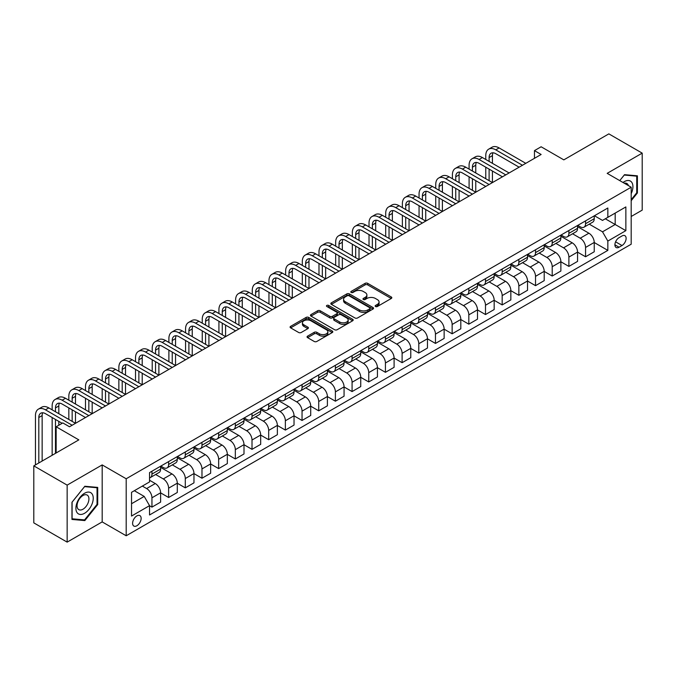 <?xml version="1.0" encoding="UTF-8"?>
<svg xmlns="http://www.w3.org/2000/svg" width="676" height="676" viewBox="0 0 676 676"><rect width="100%" height="100%" fill="white"/><g stroke="black" fill="none" stroke-linecap="round" stroke-linejoin="round"><path stroke-width="1.01" d="M375.526 306.515A1.293 0.752 0 0 0 377.36 306.515L391.277 298.479A1.851 1.073 0 0 0 391.818 297.727A1.851 1.073 0 0 0 391.277 296.967L367.702 283.362A1.851 1.073 0 0 0 365.082 283.362L351.174 291.398A1.293 0.752 0 0 0 350.793 291.922A1.293 0.752 0 0 0 351.174 292.454A1.293 0.752 0 0 0 353.007 292.454L354.807 291.415A5.923 3.422 0 0 1 363.189 291.415L365.15 292.547A5.923 3.422 0 0 1 366.882 294.964A5.923 3.422 0 0 1 365.15 297.389L363.35 298.429A1.293 0.752 0 0 0 362.97 298.953A1.293 0.752 0 0 0 363.35 299.485A1.293 0.752 0 0 0 365.184 299.485L366.983 298.446A5.923 3.422 0 0 1 375.366 298.446L377.326 299.578A5.923 3.422 0 0 1 379.067 302.003A5.923 3.422 0 0 1 377.326 304.42L375.526 305.459A1.293 0.752 0 0 0 375.146 305.991A1.293 0.752 0 0 0 375.526 306.515L375.526 305.459M136.865 525.759A6.042 3.49 120 0 0 140.811 520.444A6.042 3.49 120 0 0 139.89 515.602A6.042 3.49 120 0 0 136.865 515.898A6.042 3.49 120 0 0 132.927 521.221A6.042 3.49 120 0 0 133.848 526.063A6.042 3.49 120 0 0 136.865 525.759M307.588 336.141A1.851 1.073 0 0 0 307.048 336.893A1.851 1.073 0 0 0 307.588 337.645L314.205 341.464A1.851 1.073 0 0 0 316.824 341.464L332.279 332.541A1.851 1.073 0 0 0 332.82 331.789A1.851 1.073 0 0 0 332.279 331.037L308.704 317.424A1.851 1.073 0 0 0 306.084 317.424L290.629 326.347A1.851 1.073 0 0 0 290.089 327.1A1.851 1.073 0 0 0 290.629 327.86L298.623 332.474A1.851 1.073 0 0 0 301.243 332.474L307.85 328.654A1.851 1.073 0 0 0 308.4 327.894A1.851 1.073 0 0 0 307.85 327.142L303.896 324.852A4.952 2.865 0 0 1 302.442 322.832A4.952 2.865 0 0 1 305.501 320.187A4.952 2.865 0 0 1 310.901 320.804L326.415 329.77A4.952 2.865 0 0 1 327.868 331.789A4.952 2.865 0 0 1 324.81 334.434A4.952 2.865 0 0 1 319.41 333.809L316.824 332.322A1.851 1.073 0 0 0 314.205 332.322L307.588 336.141L307.588 337.645M631.19 216.489L642.2 210.135L642.2 153.131L608.848 133.873L563.818 159.866L541.13 146.776L534.462 150.621L541.13 154.474L69.493 426.776L62.817 422.923L56.15 426.776L56.15 452.971M67.152 485.123L67.152 542.127L102.177 521.906L102.177 464.911L67.152 485.123L33.8 465.865L78.83 439.873L56.15 426.776M102.177 464.911L126.192 478.769L631.19 187.21L631.19 244.213L126.192 535.772L126.192 478.769M642.2 153.131L607.175 173.352L631.19 187.21M354.934 317.957A1.851 1.073 0 0 0 357.553 317.957L373.008 309.033A1.851 1.073 0 0 0 373.549 308.273A1.851 1.073 0 0 0 373.008 307.521L349.433 293.908A1.851 1.073 0 0 0 346.813 293.908L331.358 302.831A1.851 1.073 0 0 0 330.817 303.583A1.851 1.073 0 0 0 331.358 304.344L354.934 317.957M327.361 306.794A1.293 0.752 0 0 1 328.68 306.98L328.68 305.442L352.644 319.275A1.851 1.073 0 0 1 353.185 320.035A1.851 1.073 0 0 1 352.644 320.787L337.189 329.711A1.851 1.073 0 0 1 334.569 329.711L310.994 316.098L317.61 312.312L317.61 310.766L310.994 314.585A1.851 1.073 0 0 0 310.453 315.346A1.851 1.073 0 0 0 310.994 316.098L310.994 314.585M317.61 312.312A1.851 1.073 0 0 1 320.23 312.312L320.23 310.766A1.851 1.073 0 0 0 317.61 310.766M320.23 310.766L329.787 316.292A1.851 1.073 0 0 0 332.406 316.292L336.8 313.757A1.851 1.073 0 0 0 337.341 312.996A1.851 1.073 0 0 0 336.8 312.244L326.846 306.498A1.293 0.752 0 0 1 326.466 305.966A1.293 0.752 0 0 1 327.269 305.273A1.293 0.752 0 0 1 328.68 305.442M67.152 542.127L33.8 522.869L33.8 465.865M621.988 235.975L619.055 237.665A5.847 3.38 120 0 0 615.228 242.819A5.847 3.38 120 0 0 616.123 247.509A5.847 3.38 120 0 0 619.055 247.222L621.988 245.523A5.847 3.38 120 0 0 625.807 240.369A5.847 3.38 120 0 0 624.911 235.687A5.847 3.38 120 0 0 621.988 235.975M594.432 215.754L602.51 220.41L607.842 217.334L607.842 208.014L149.54 472.608L149.54 481.929L131.533 492.331L131.533 516.058L149.54 505.656L149.54 514.977L607.842 250.382L607.842 241.062L602.51 231.817L589.244 224.153M607.842 217.334L625.858 206.932L625.858 230.66L607.842 241.062M102.177 521.906L126.192 535.772M534.462 150.621L534.462 158.328M605.307 218.796L615.185 224.5L615.185 213.092L625.858 206.932M602.51 231.817L615.185 224.5L625.858 230.66M131.533 503.73L144.208 496.412L134.33 490.708M149.54 505.732L151.948 507.118L151.948 497.798A7.546 4.36 -120 0 0 146.607 488.554L142.34 486.086M151.948 507.118L160.618 502.116L160.618 492.796A7.546 4.36 -120 0 0 155.277 483.551L149.54 480.239M160.618 492.872L168.62 497.494L168.62 488.173A7.546 4.36 -120 0 0 163.288 478.929L155.624 474.501M168.62 497.494L177.298 492.483L177.298 483.163A7.546 4.36 -120 0 0 171.957 473.918L160.618 467.37M177.298 483.239L185.3 487.861L185.3 478.54A7.546 4.36 -120 0 0 179.96 469.296L172.304 464.877M185.3 487.861L193.97 482.858L193.97 473.538A7.546 4.36 -120 0 0 188.638 464.294L177.298 457.745M193.97 473.614L201.98 478.236L201.98 468.916A7.546 4.36 -120 0 0 196.64 459.672L188.976 455.244M201.98 478.236L210.65 473.225L210.65 463.905A7.546 4.36 -120 0 0 205.31 454.661L193.97 448.112M210.65 463.981L218.652 468.603L218.652 459.283A7.546 4.36 -120 0 0 213.32 450.039L205.656 445.619M218.652 468.603L227.33 463.601L227.33 454.28A7.546 4.36 -120 0 0 221.99 445.036L210.65 438.487M227.33 454.357L235.332 458.979L235.332 449.658A7.546 4.36 -120 0 0 229.992 440.414L222.336 435.986M235.332 458.979L244.002 453.968L244.002 444.647A7.546 4.36 -120 0 0 238.67 435.403L227.33 428.854M244.002 444.723L252.013 449.346L252.013 440.025A7.546 4.36 -120 0 0 246.672 430.781L239.008 426.362M252.013 449.346L260.683 444.343L260.683 435.023A7.546 4.36 -120 0 0 255.342 425.779L244.002 419.23M260.683 435.099L268.685 439.721L268.685 430.401A7.546 4.36 -120 0 0 263.353 421.156L255.689 416.729M268.685 439.721L277.363 434.71L277.363 425.39A7.546 4.36 -120 0 0 272.022 416.146L260.683 409.597M277.363 425.466L285.365 430.088L285.365 420.768A7.546 4.36 -120 0 0 280.025 411.523L272.369 407.104M285.365 430.088L294.035 425.086L294.035 415.765A7.546 4.36 -120 0 0 288.703 406.521L277.363 399.972M294.035 415.841L302.045 420.464L302.045 411.143A7.546 4.36 -120 0 0 296.705 401.899L289.041 397.471M302.045 420.464L310.715 415.453L310.715 406.132A7.546 4.36 -120 0 0 305.375 396.888L294.035 390.339M310.715 406.208L318.717 410.831L318.717 401.51A7.546 4.36 -120 0 0 313.385 392.266L305.721 387.847M318.717 410.831L327.395 405.828L327.395 396.508A7.546 4.36 -120 0 0 322.055 387.264L310.715 380.715M327.395 396.584L335.397 401.206L335.397 391.886A7.546 4.36 -120 0 0 330.065 382.641L322.401 378.214M335.397 401.206L344.067 396.195L344.067 386.875A7.546 4.36 -120 0 0 338.735 377.63L327.395 371.082M344.067 386.951L352.078 391.573L352.078 382.253A7.546 4.36 -120 0 0 346.737 373.008L339.073 368.589M352.078 391.573L360.747 386.571L360.747 377.25A7.546 4.36 -120 0 0 355.415 368.006L344.067 361.457M360.747 377.326L368.75 381.948L368.75 372.628A7.546 4.36 -120 0 0 363.418 363.384L355.753 358.956M368.75 381.948L377.428 376.938L377.428 367.617A7.546 4.36 -120 0 0 372.087 358.373L360.747 351.824M377.428 367.693L385.43 372.315L385.43 362.995A7.546 4.36 -120 0 0 380.098 353.751L372.434 349.331M385.43 372.315L394.1 367.313L394.1 357.993A7.546 4.36 -120 0 0 388.768 348.748L377.428 342.2M394.1 358.069L402.11 362.691L402.11 353.371A7.546 4.36 -120 0 0 396.77 344.126L389.106 339.698M402.11 362.691L410.78 357.68L410.78 348.36A7.546 4.36 -120 0 0 405.448 339.115L394.1 332.567M410.78 348.436L418.79 353.058L418.79 343.738A7.546 4.36 -120 0 0 413.45 334.493L405.786 330.074M418.79 353.058L427.46 348.055L427.46 338.735A7.546 4.36 -120 0 0 422.12 329.491L410.78 322.942M427.46 338.811L435.462 343.433L435.462 334.113A7.546 4.36 -120 0 0 430.13 324.869L422.466 320.441M435.462 343.433L444.14 338.423L444.14 329.102A7.546 4.36 -120 0 0 438.8 319.858L427.46 313.309M444.14 329.178L452.143 333.8L452.143 324.48A7.546 4.36 -120 0 0 446.802 315.236L439.138 310.816M452.143 333.8L460.812 328.798L460.812 319.478A7.546 4.36 -120 0 0 455.48 310.233L444.14 303.685M460.812 319.554L468.823 324.176L468.823 314.855A7.546 4.36 -120 0 0 463.482 305.611L455.818 301.183M468.823 324.176L477.493 319.165L477.493 309.845A7.546 4.36 -120 0 0 472.152 300.6L460.812 294.052M477.493 309.921L485.495 314.543L485.495 305.222A7.546 4.36 -120 0 0 480.163 295.978L472.499 291.559M485.495 314.543L494.173 309.54L494.173 300.22A7.546 4.36 -120 0 0 488.832 290.976L477.493 284.427M494.173 300.296L502.175 304.918L502.175 295.598A7.546 4.36 -120 0 0 496.835 286.354L489.179 281.926M502.175 304.918L510.845 299.907L510.845 290.587A7.546 4.36 -120 0 0 505.513 281.343L494.173 274.794M510.845 290.663L518.855 295.285L518.855 285.965A7.546 4.36 -120 0 0 513.515 276.721L505.851 272.301M518.855 295.285L527.525 290.283L527.525 280.962A7.546 4.36 -120 0 0 522.185 271.718L510.845 265.169M527.525 281.039L535.527 285.661L535.527 276.34A7.546 4.36 -120 0 0 530.195 267.096L522.531 262.668M535.527 285.661L544.205 280.65L544.205 271.329A7.546 4.36 -120 0 0 538.865 262.085L527.525 255.536M544.205 271.406L552.207 276.028L552.207 266.707A7.546 4.36 -120 0 0 546.867 257.463L539.211 253.044M552.207 276.028L560.877 271.025L560.877 261.705A7.546 4.36 -120 0 0 555.545 252.461L544.205 245.912M560.877 261.781L568.888 266.403L568.888 257.083A7.546 4.36 -120 0 0 563.547 247.839L555.883 243.411M568.888 266.403L577.558 261.392L577.558 252.072A7.546 4.36 -120 0 0 572.217 242.828L560.877 236.279M577.558 252.148L585.56 256.77L585.56 247.45A7.546 4.36 -120 0 0 580.228 238.205L572.564 233.786M585.56 256.77L594.238 251.768L594.238 242.447A7.546 4.36 -120 0 0 588.897 233.203L577.558 226.654M577.76 225.378L580.228 226.806A7.546 4.36 -120 0 0 583.996 227.178A7.546 4.36 -120 0 0 585.56 223.722L585.56 220.875M561.08 235.011L563.547 236.439A7.546 4.36 -120 0 0 567.325 236.811A7.546 4.36 -120 0 0 568.888 233.355L568.888 230.508M544.4 244.636L546.867 246.064A7.546 4.36 -120 0 0 550.644 246.436A7.546 4.36 -120 0 0 552.207 242.98L552.207 240.132M527.728 254.269L530.195 255.697A7.546 4.36 -120 0 0 533.964 256.069A7.546 4.36 -120 0 0 535.527 252.613L535.527 249.765M511.048 263.894L513.515 265.322A7.546 4.36 -120 0 0 517.292 265.693A7.546 4.36 -120 0 0 518.855 262.237L518.855 259.39M494.367 273.526L496.835 274.955A7.546 4.36 -120 0 0 500.612 275.326A7.546 4.36 -120 0 0 502.175 271.87L502.175 269.023M477.695 283.151L480.163 284.579A7.546 4.36 -120 0 0 483.932 284.951A7.546 4.36 -120 0 0 485.495 281.495L485.495 278.647M461.015 292.784L463.482 294.212A7.546 4.36 -120 0 0 467.26 294.584A7.546 4.36 -120 0 0 468.823 291.128L468.823 288.28M444.335 302.409L446.802 303.837A7.546 4.36 -120 0 0 450.579 304.208A7.546 4.36 -120 0 0 452.143 300.752L452.143 297.905M427.663 312.042L430.13 313.47A7.546 4.36 -120 0 0 433.899 313.841A7.546 4.36 -120 0 0 435.462 310.385L435.462 307.538M410.983 321.666L413.45 323.094A7.546 4.36 -120 0 0 417.227 323.466A7.546 4.36 -120 0 0 418.79 320.01L418.79 317.162M394.302 331.299L396.77 332.727A7.546 4.36 -120 0 0 400.547 333.099A7.546 4.36 -120 0 0 402.11 329.643L402.11 326.795M377.622 340.924L380.098 342.352A7.546 4.36 -120 0 0 383.867 342.724A7.546 4.36 -120 0 0 385.43 339.267L385.43 336.42M360.95 350.557L363.418 351.985A7.546 4.36 -120 0 0 367.186 352.357A7.546 4.36 -120 0 0 368.75 348.9L368.75 346.053M344.27 360.181L346.737 361.609A7.546 4.36 -120 0 0 350.514 361.981A7.546 4.36 -120 0 0 352.078 358.525L352.078 355.677M327.59 369.814L330.065 371.242A7.546 4.36 -120 0 0 333.834 371.614A7.546 4.36 -120 0 0 335.397 368.158L335.397 365.31M310.918 379.439L313.385 380.867A7.546 4.36 -120 0 0 317.154 381.239A7.546 4.36 -120 0 0 318.717 377.783L318.717 374.935M294.237 389.072L296.705 390.5A7.546 4.36 -120 0 0 300.482 390.872A7.546 4.36 -120 0 0 302.045 387.416L302.045 384.568M277.557 398.696L280.025 400.124A7.546 4.36 -120 0 0 283.802 400.496A7.546 4.36 -120 0 0 285.365 397.04L285.365 394.192M260.885 408.329L263.353 409.757A7.546 4.36 -120 0 0 267.121 410.129A7.546 4.36 -120 0 0 268.685 406.673L268.685 403.825M244.205 417.954L246.672 419.382A7.546 4.36 -120 0 0 250.45 419.754A7.546 4.36 -120 0 0 252.013 416.298L252.013 413.45M227.525 427.587L229.992 429.015A7.546 4.36 -120 0 0 233.769 429.387A7.546 4.36 -120 0 0 235.332 425.931L235.332 423.083M210.853 437.211L213.32 438.639A7.546 4.36 -120 0 0 217.089 439.011A7.546 4.36 -120 0 0 218.652 435.555L218.652 432.708M194.173 446.844L196.64 448.272A7.546 4.36 -120 0 0 200.417 448.644A7.546 4.36 -120 0 0 201.98 445.188L201.98 442.341M177.492 456.469L179.96 457.897A7.546 4.36 -120 0 0 183.737 458.269A7.546 4.36 -120 0 0 185.3 454.813L185.3 451.965M160.82 466.102L163.288 467.522A7.546 4.36 -120 0 0 167.056 467.902A7.546 4.36 -120 0 0 168.62 464.446L168.62 461.598M594.238 242.523L607.842 250.382M583.996 227.178L592.675 222.176A7.546 4.36 -120 0 0 594.238 218.72L594.238 215.872M567.325 236.811L575.994 231.8A7.546 4.36 -120 0 0 577.558 228.344L577.558 225.497M550.644 246.436L559.314 241.433A7.546 4.36 -120 0 0 560.877 237.977L560.877 235.13M533.964 256.069L542.642 251.058A7.546 4.36 -120 0 0 544.205 247.602L544.205 244.754M517.292 265.693L525.962 260.691A7.546 4.36 -120 0 0 527.525 257.235L527.525 254.387M500.612 275.326L509.281 270.315A7.546 4.36 -120 0 0 510.845 266.859L510.845 264.012M483.932 284.951L492.61 279.949A7.546 4.36 -120 0 0 494.173 276.492L494.173 273.645M467.26 294.584L475.929 289.573A7.546 4.36 -120 0 0 477.493 286.117L477.493 283.269M450.579 304.208L459.249 299.206A7.546 4.36 -120 0 0 460.812 295.75L460.812 292.902M433.899 313.841L442.577 308.831A7.546 4.36 -120 0 0 444.14 305.375L444.14 302.527M417.227 323.466L425.897 318.464A7.546 4.36 -120 0 0 427.46 315.008L427.46 312.16M400.547 333.099L409.217 328.088A7.546 4.36 -120 0 0 410.78 324.632L410.78 321.784M383.867 342.724L392.536 337.721A7.546 4.36 -120 0 0 394.1 334.265L394.1 331.417M367.186 352.357L375.864 347.346A7.546 4.36 -120 0 0 377.428 343.89L377.428 341.042M350.514 361.981L359.184 356.979A7.546 4.36 -120 0 0 360.747 353.523L360.747 350.675M333.834 371.614L342.504 366.603A7.546 4.36 -120 0 0 344.067 363.147L344.067 360.3M317.154 381.239L325.832 376.236A7.546 4.36 -120 0 0 327.395 372.78L327.395 369.933M300.482 390.872L309.152 385.861A7.546 4.36 -120 0 0 310.715 382.405L310.715 379.557M283.802 400.496L292.471 395.494A7.546 4.36 -120 0 0 294.035 392.038L294.035 389.19M267.121 410.129L275.8 405.118A7.546 4.36 -120 0 0 277.363 401.662L277.363 398.815M250.45 419.754L259.119 414.751A7.546 4.36 -120 0 0 260.683 411.295L260.683 408.448M233.769 429.387L242.439 424.376A7.546 4.36 -120 0 0 244.002 420.92L244.002 418.072M217.089 439.011L225.767 434.009A7.546 4.36 -120 0 0 227.33 430.553L227.33 427.705M200.417 448.644L209.087 443.633A7.546 4.36 -120 0 0 210.65 440.177L210.65 437.33M183.737 458.269L192.406 453.266A7.546 4.36 -120 0 0 193.97 449.81L193.97 446.963M167.056 467.902L175.735 462.891A7.546 4.36 -120 0 0 177.298 459.435L177.298 456.587M149.54 477.831A7.546 4.36 -120 0 0 150.385 477.526L159.054 472.524A7.546 4.36 -120 0 0 160.618 469.068L160.618 466.212M150.385 477.526A7.546 4.36 -120 0 0 151.948 474.07L151.948 471.223M144.208 496.412L149.54 505.656M631.19 200.704L637.4 192.99L637.4 175.819L624.523 174.67L619.748 180.61L624.252 175.05L636.733 176.166L636.733 192.795L631.19 199.682M71.96 519.438L84.83 520.588L97.707 504.575L97.707 487.404L84.83 486.255L71.96 502.268L71.96 519.438M636.733 192.601L637.4 192.99M97.04 504.186L97.707 504.575M83.469 519.802L84.83 520.588M376.05 306.701L377.326 305.958A5.923 3.422 0 0 0 379.067 303.541L379.067 302.003M366.882 294.964L366.882 296.51A5.923 3.422 0 0 1 365.15 298.927L363.865 299.671M391.252 298.496L367.702 284.9A1.851 1.073 0 0 0 365.082 284.9L351.689 292.64M372.983 309.042L349.433 295.446A1.851 1.073 0 0 0 346.813 295.446L331.384 304.361M369.73 308.805A1.293 0.752 0 0 0 370.11 308.273A1.293 0.752 0 0 0 369.73 307.749L349.044 295.801A1.293 0.752 0 0 0 347.21 295.801L345.309 296.899A5.923 3.422 0 0 0 343.577 299.316A5.923 3.422 0 0 0 345.309 301.733L359.455 309.904A5.923 3.422 0 0 0 367.837 309.904L369.73 308.805L369.73 310.343A1.293 0.752 0 0 0 370.11 309.819L370.11 308.273M343.577 299.316L343.577 300.854A5.923 3.422 0 0 0 345.309 303.279L345.309 301.733M369.73 310.343L367.837 311.442A5.923 3.422 0 0 1 359.455 311.442L345.309 303.279M320.23 312.312L329.787 317.83A1.851 1.073 0 0 0 332.406 317.83L336.8 315.295A1.851 1.073 0 0 0 337.341 314.543L337.341 312.996M328.68 306.98L352.618 320.804M339.707 322.013A4.952 2.865 0 0 0 345.106 322.638A4.952 2.865 0 0 0 348.165 319.993A4.952 2.865 0 0 0 346.72 317.974L341.253 314.813A1.851 1.073 0 0 0 338.634 314.813L334.24 317.348A1.851 1.073 0 0 0 333.699 318.1A1.851 1.073 0 0 0 334.24 318.861L339.707 322.013L339.707 323.559A4.952 2.865 0 0 0 345.106 324.176A4.952 2.865 0 0 0 348.165 321.531L348.165 319.993M333.699 318.1L333.699 319.647A1.851 1.073 0 0 0 334.24 320.399L334.24 318.861M339.707 323.559L334.24 320.399M327.868 331.789L327.868 333.327A4.952 2.865 0 0 1 324.81 335.972A4.952 2.865 0 0 1 319.41 335.355L316.824 333.86A1.851 1.073 0 0 0 314.205 333.86L307.614 337.662M302.442 322.832L302.442 324.37A4.952 2.865 0 0 0 303.896 326.39L303.896 324.852M307.85 327.142L307.85 328.654L303.896 326.39M332.254 332.558L308.704 318.962A1.851 1.073 0 0 0 306.084 318.962L290.655 327.868L290.629 326.347M485.765 159.485L485.765 155.632A14.154 8.171 60 0 1 488.697 149.151L492.027 147.224A14.154 8.171 60 0 1 499.108 147.926L525.793 163.33M488.697 149.151A14.154 8.171 60 0 1 495.77 149.852L522.455 165.257M519.117 167.183L495.77 153.706A9.43 5.45 -120 0 0 491.055 153.241A9.43 5.45 -120 0 0 489.103 157.559L489.103 161.412M493.024 152.801A9.43 5.45 -120 0 0 492.432 155.632L492.432 163.339M489.103 169.11L489.103 180.669M492.432 171.036L492.432 182.588L465.747 167.183L462.418 169.11L489.103 184.514M485.765 178.743L485.765 167.183M469.085 169.11L469.085 165.257A14.154 8.171 60 0 1 472.017 158.784L475.355 156.857A14.154 8.171 60 0 1 482.427 157.559L509.113 172.963M472.017 158.784A14.154 8.171 60 0 1 479.09 159.485L505.775 174.89M502.445 176.816L479.09 163.339A9.43 5.45 -120 0 0 474.375 162.865A9.43 5.45 -120 0 0 472.423 167.183L472.423 171.036M476.352 162.434A9.43 5.45 -120 0 0 475.76 165.257L475.76 172.963M472.423 178.743L472.423 190.294M475.76 180.669L475.76 192.221L449.075 176.816L445.738 178.743L472.423 194.147M469.085 188.367L469.085 176.816M485.765 186.441L462.418 172.963A9.43 5.45 -120 0 0 457.694 172.498A9.43 5.45 -120 0 0 455.742 176.816L455.742 180.669M459.672 172.059A9.43 5.45 -120 0 0 459.08 174.89L459.08 182.588M455.742 188.367L455.742 199.927M459.08 190.294L459.08 201.845L432.395 186.441L429.057 188.367L455.742 203.772M452.405 198L452.405 186.441M452.405 178.743L452.405 174.89A14.154 8.171 60 0 1 455.337 168.409A14.154 8.171 60 0 1 462.418 169.11M455.337 168.409L458.674 166.482A14.154 8.171 60 0 1 465.747 167.183M469.085 196.074L445.738 182.596A9.43 5.45 -120 0 0 441.022 182.123A9.43 5.45 -120 0 0 439.07 186.441L439.07 190.294M442.991 181.692A9.43 5.45 -120 0 0 442.4 184.514L442.4 192.221M439.07 198L439.07 209.552M442.4 199.927L442.4 211.478L415.715 196.074L412.385 198L439.07 213.405M435.733 207.625L435.733 196.074M435.733 188.367L435.733 184.514A14.154 8.171 60 0 1 438.665 178.041A14.154 8.171 60 0 1 445.738 178.743M438.665 178.041L441.994 176.115A14.154 8.171 60 0 1 449.075 176.816M452.405 205.698L429.057 192.221A9.43 5.45 -120 0 0 424.342 191.756A9.43 5.45 -120 0 0 422.39 196.074L422.39 199.927M426.311 191.316A9.43 5.45 -120 0 0 425.728 194.147L425.728 201.845M422.39 207.625L422.39 219.185M425.728 209.552L425.728 221.103L399.043 205.698L395.705 207.625L422.39 223.029M419.052 217.258L419.052 205.698M419.052 198L419.052 194.147A14.154 8.171 60 0 1 421.985 187.666A14.154 8.171 60 0 1 429.057 188.367M421.985 187.666L425.322 185.739A14.154 8.171 60 0 1 432.395 186.441M631.19 193.682A12.261 7.081 120 0 0 631.764 182.343A12.261 7.081 120 0 0 623.01 182.486M628.384 185.596A8.399 4.85 120 0 0 627.818 184.371A8.399 4.85 120 0 0 626.872 183.5A8.399 4.85 120 0 0 624.303 183.238M635.905 175.684L636.733 176.166M84.568 493.252A12.261 7.081 120 0 0 75.898 508.276A12.261 7.081 120 0 0 84.568 513.278A12.261 7.081 120 0 0 93.237 498.263A12.261 7.081 120 0 0 84.568 493.252M82.987 495.5A8.399 4.85 120 0 0 77.503 502.902A8.399 4.85 120 0 0 78.788 509.628A8.399 4.85 120 0 0 82.987 509.214A8.399 4.85 120 0 0 88.472 501.812A8.399 4.85 120 0 0 87.187 495.085A8.399 4.85 120 0 0 82.987 495.5M97.04 504.38L84.568 519.903L72.095 518.788L72.095 502.15L84.568 486.635L97.04 487.751L97.04 504.38M96.212 487.269L97.04 487.751M435.733 215.331L412.385 201.845A9.43 5.45 -120 0 0 407.662 201.38A9.43 5.45 -120 0 0 405.71 205.698L405.71 209.552M409.639 200.949A9.43 5.45 -120 0 0 409.048 203.772L409.048 211.478M405.71 217.258L405.71 228.809M409.048 219.185L409.048 230.736L382.363 215.331L379.025 217.258L405.71 232.662M402.372 226.882L402.372 215.331M402.372 207.625L402.372 203.772A14.154 8.171 60 0 1 405.304 197.299A14.154 8.171 60 0 1 412.385 198M405.304 197.299L408.642 195.372A14.154 8.171 60 0 1 415.715 196.074M419.052 224.956L395.705 211.478A9.43 5.45 -120 0 0 390.99 211.013A9.43 5.45 -120 0 0 389.03 215.331L389.03 219.185M392.959 210.574A9.43 5.45 -120 0 0 392.367 213.405L392.367 221.103M389.03 226.882L389.03 238.442M392.367 228.809L392.367 240.36L365.682 224.956L362.353 226.882L389.03 242.287M385.7 236.515L385.7 224.956M385.7 217.258L385.7 213.405A14.154 8.171 60 0 1 388.632 206.924A14.154 8.171 60 0 1 395.705 207.625M388.632 206.924L391.962 204.997A14.154 8.171 60 0 1 399.043 205.698M402.372 234.589L379.025 221.103A9.43 5.45 -120 0 0 374.31 220.638A9.43 5.45 -120 0 0 372.358 224.956L372.358 228.809M376.279 220.207A9.43 5.45 -120 0 0 375.695 223.029L375.695 230.736M372.358 236.515L372.358 248.067M375.695 238.442L375.695 249.993L349.01 234.589L345.673 236.515L372.358 251.92M369.02 246.14L369.02 234.589M369.02 226.882L369.02 223.029A14.154 8.171 60 0 1 371.952 216.557A14.154 8.171 60 0 1 379.025 217.258M371.952 216.557L375.29 214.63A14.154 8.171 60 0 1 382.363 215.331M385.7 244.213L362.353 230.736A9.43 5.45 -120 0 0 357.629 230.271A9.43 5.45 -120 0 0 355.677 234.589L355.677 238.442M359.607 229.832A9.43 5.45 -120 0 0 359.015 232.662L359.015 240.36M355.677 246.14L355.677 257.7M359.015 248.067L359.015 259.618L332.33 244.213L328.992 246.14L355.677 261.544M352.34 255.773L352.34 244.213M352.34 236.515L352.34 232.662A14.154 8.171 60 0 1 355.272 226.181A14.154 8.171 60 0 1 362.353 226.882M355.272 226.181L358.61 224.255A14.154 8.171 60 0 1 365.682 224.956M369.02 253.846L345.673 240.36A9.43 5.45 -120 0 0 340.957 239.895A9.43 5.45 -120 0 0 338.997 244.213L338.997 248.067M342.926 239.465A9.43 5.45 -120 0 0 342.335 242.287L342.335 249.993M338.997 255.773L338.997 267.324M342.335 257.7L342.335 269.251L315.65 253.846L312.32 255.773L338.997 271.177M335.668 265.398L335.668 253.846M335.668 246.14L335.668 242.287A14.154 8.171 60 0 1 338.6 235.814A14.154 8.171 60 0 1 345.673 236.515M338.6 235.814L341.929 233.888A14.154 8.171 60 0 1 349.01 234.589M352.34 263.471L328.992 249.993A9.43 5.45 -120 0 0 324.277 249.529A9.43 5.45 -120 0 0 322.325 253.846L322.325 257.7M326.246 249.089A9.43 5.45 -120 0 0 325.655 251.92L325.655 259.618M322.325 265.398L322.325 276.957M325.655 267.324L325.655 278.875L298.978 263.471L295.64 265.398L322.325 280.802M318.988 275.031L318.988 263.471M318.988 255.773L318.988 251.92A14.154 8.171 60 0 1 321.92 245.439A14.154 8.171 60 0 1 328.992 246.14M321.92 245.439L325.257 243.512A14.154 8.171 60 0 1 332.33 244.213M335.668 273.104L312.32 259.618A9.43 5.45 -120 0 0 307.597 259.153A9.43 5.45 -120 0 0 305.645 263.471L305.645 267.324M309.574 258.722A9.43 5.45 -120 0 0 308.983 261.544L308.983 269.251M305.645 275.031L305.645 286.582M308.983 276.957L308.983 288.508L282.298 273.104L278.96 275.031L305.645 290.435M302.307 284.655L302.307 273.104M302.307 265.398L302.307 261.544A14.154 8.171 60 0 1 305.239 255.072A14.154 8.171 60 0 1 312.32 255.773M305.239 255.072L308.577 253.145A14.154 8.171 60 0 1 315.65 253.846M318.988 282.729L295.64 269.251A9.43 5.45 -120 0 0 290.925 268.786A9.43 5.45 -120 0 0 288.965 273.104L288.965 276.957M292.894 268.347A9.43 5.45 -120 0 0 292.302 271.177L292.302 278.875M288.965 284.655L288.965 296.215M292.302 286.582L292.302 298.133L265.617 282.729L262.28 284.655L288.965 300.06M285.635 294.288L285.635 282.729M285.635 275.031L285.635 271.177A14.154 8.171 60 0 1 288.559 264.696A14.154 8.171 60 0 1 295.64 265.398M288.559 264.696L291.897 262.77A14.154 8.171 60 0 1 298.978 263.471M302.307 292.362L278.96 278.875A9.43 5.45 -120 0 0 274.245 278.411A9.43 5.45 -120 0 0 272.293 282.729L272.293 286.582M276.214 277.98A9.43 5.45 -120 0 0 275.622 280.802L275.622 288.508M272.293 294.288L272.293 305.839M275.622 296.215L275.622 307.766L248.945 292.362L245.608 294.288L272.293 309.692M268.955 303.913L268.955 292.362M268.955 284.655L268.955 280.802A14.154 8.171 60 0 1 271.887 274.329A14.154 8.171 60 0 1 278.96 275.031M271.887 274.329L275.225 272.403A14.154 8.171 60 0 1 282.298 273.104M285.635 301.986L262.28 288.508A9.43 5.45 -120 0 0 257.564 288.044A9.43 5.45 -120 0 0 255.612 292.362L255.612 296.215M259.542 287.604A9.43 5.45 -120 0 0 258.95 290.435L258.95 298.133M255.612 303.913L255.612 315.472M258.95 305.839L258.95 317.39L232.265 301.986L228.927 303.913L255.612 319.317M252.275 313.546L252.275 301.986M252.275 294.288L252.275 290.435A14.154 8.171 60 0 1 255.207 283.954A14.154 8.171 60 0 1 262.28 284.655M255.207 283.954L258.545 282.027A14.154 8.171 60 0 1 265.617 282.729M268.955 311.619L245.608 298.133A9.43 5.45 -120 0 0 240.893 297.668A9.43 5.45 -120 0 0 238.932 301.986L238.932 305.839M242.861 297.237A9.43 5.45 -120 0 0 242.27 300.06L242.27 307.766M238.932 313.546L238.932 325.097M242.27 315.472L242.27 327.023L215.585 311.619L212.247 313.546L238.932 328.95M235.603 323.17L235.603 311.619M235.603 303.913L235.603 300.06A14.154 8.171 60 0 1 238.527 293.587A14.154 8.171 60 0 1 245.608 294.288M238.527 293.587L241.864 291.66A14.154 8.171 60 0 1 248.945 292.362M252.275 321.244L228.927 307.766A9.43 5.45 -120 0 0 224.212 307.301A9.43 5.45 -120 0 0 222.26 311.619L222.26 315.472M226.181 306.862A9.43 5.45 -120 0 0 225.59 309.692L225.59 317.39M222.26 323.17L222.26 334.73M225.59 325.097L225.59 336.648L198.905 321.244L195.575 323.17L222.26 338.575M218.923 332.803L218.923 321.244M218.923 313.546L218.923 309.692A14.154 8.171 60 0 1 221.855 303.211A14.154 8.171 60 0 1 228.927 303.913M221.855 303.211L225.184 301.285A14.154 8.171 60 0 1 232.265 301.986M235.603 330.877L212.247 317.39A9.43 5.45 -120 0 0 207.532 316.926A9.43 5.45 -120 0 0 205.58 321.244L205.58 325.097M209.509 316.495A9.43 5.45 -120 0 0 208.918 319.317L208.918 327.023M205.58 332.803L205.58 344.354M208.918 334.73L208.918 346.281L182.233 330.877L178.895 332.803L205.58 348.208M202.242 342.428L202.242 330.877M202.242 323.17L202.242 319.317A14.154 8.171 60 0 1 205.174 312.844A14.154 8.171 60 0 1 212.247 313.546M205.174 312.844L208.512 310.918A14.154 8.171 60 0 1 215.585 311.619M218.923 340.501L195.575 327.023A9.43 5.45 -120 0 0 190.852 326.559A9.43 5.45 -120 0 0 188.9 330.877L188.9 334.73M192.829 326.119A9.43 5.45 -120 0 0 192.237 328.95L192.237 336.648M188.9 342.428L188.9 353.987M192.237 344.354L192.237 355.906L165.552 340.501L162.215 342.428L188.9 357.832M185.57 352.061L185.57 340.501M185.57 332.803L185.57 328.95A14.154 8.171 60 0 1 188.494 322.469A14.154 8.171 60 0 1 195.575 323.17M188.494 322.469L191.832 320.542A14.154 8.171 60 0 1 198.905 321.244M202.242 350.134L178.895 336.648A9.43 5.45 -120 0 0 174.18 336.183A9.43 5.45 -120 0 0 172.228 340.501L172.228 344.354M176.149 335.752A9.43 5.45 -120 0 0 175.557 338.575L175.557 346.281M172.228 352.061L172.228 363.612M175.557 353.987L175.557 365.539L148.872 350.134L145.543 352.061L172.228 367.465M168.89 361.685L168.89 350.134M168.89 342.428L168.89 338.575A14.154 8.171 60 0 1 171.822 332.102A14.154 8.171 60 0 1 178.895 332.803M171.822 332.102L175.152 330.175A14.154 8.171 60 0 1 182.233 330.877M185.57 359.759L162.215 346.281A9.43 5.45 -120 0 0 157.5 345.816A9.43 5.45 -120 0 0 155.548 350.134L155.548 353.987M159.477 345.377A9.43 5.45 -120 0 0 158.885 348.208L158.885 355.906M155.548 361.685L155.548 373.245M158.885 363.612L158.885 375.163L132.2 359.759L128.862 361.685L155.548 377.09M152.21 371.318L152.21 359.759M152.21 352.061L152.21 348.208A14.154 8.171 60 0 1 155.142 341.726A14.154 8.171 60 0 1 162.215 342.428M155.142 341.726L158.48 339.8A14.154 8.171 60 0 1 165.552 340.501M168.89 369.392L145.543 355.906A9.43 5.45 -120 0 0 140.819 355.441A9.43 5.45 -120 0 0 138.867 359.759L138.867 363.612M142.797 355.01A9.43 5.45 -120 0 0 142.205 357.832L142.205 365.539M138.867 371.318L138.867 382.87M142.205 373.245L142.205 384.796L115.52 369.392L112.182 371.318L138.867 386.723M135.53 380.943L135.53 369.392M135.53 361.685L135.53 357.832A14.154 8.171 60 0 1 138.462 351.359A14.154 8.171 60 0 1 145.543 352.061M138.462 351.359L141.799 349.433A14.154 8.171 60 0 1 148.872 350.134M152.21 379.016L128.862 365.539A9.43 5.45 -120 0 0 124.147 365.074A9.43 5.45 -120 0 0 122.195 369.392L122.195 373.245M126.116 364.634A9.43 5.45 -120 0 0 125.525 367.465L125.525 375.163M122.195 380.943L122.195 392.502M125.525 382.87L125.525 394.421L98.84 379.016L95.51 380.943L122.195 396.347M118.858 390.576L118.858 379.016M118.858 371.318L118.858 367.465A14.154 8.171 60 0 1 121.79 360.984A14.154 8.171 60 0 1 128.862 361.685M121.79 360.984L125.119 359.057A14.154 8.171 60 0 1 132.2 359.759M135.53 388.649L112.182 375.163A9.43 5.45 -120 0 0 107.467 374.698A9.43 5.45 -120 0 0 105.515 379.016L105.515 382.87M109.436 374.267A9.43 5.45 -120 0 0 108.853 377.09L108.853 384.796M105.515 390.576L105.515 402.127M108.853 392.502L108.853 404.054L82.168 388.649L78.83 390.576L105.515 405.98M102.177 400.2L102.177 388.649M102.177 380.943L102.177 377.09A14.154 8.171 60 0 1 105.11 370.617A14.154 8.171 60 0 1 112.182 371.318M105.11 370.617L108.447 368.69A14.154 8.171 60 0 1 115.52 369.392M118.858 398.274L95.51 384.796A9.43 5.45 -120 0 0 90.787 384.331A9.43 5.45 -120 0 0 88.835 388.649L88.835 392.502M92.764 383.892A9.43 5.45 -120 0 0 92.173 386.723L92.173 394.421M88.835 400.2L88.835 411.76M92.173 402.127L92.173 413.678L65.487 398.274L62.15 400.2L88.835 415.605M85.497 409.833L85.497 398.274M85.497 390.576L85.497 386.723A14.154 8.171 60 0 1 88.429 380.242A14.154 8.171 60 0 1 95.51 380.943M88.429 380.242L91.767 378.315A14.154 8.171 60 0 1 98.84 379.016M102.177 407.907L78.83 394.421A9.43 5.45 -120 0 0 74.115 393.956A9.43 5.45 -120 0 0 72.155 398.274L72.155 402.127M76.084 393.525A9.43 5.45 -120 0 0 75.492 396.347L75.492 404.054M72.155 409.833L72.155 421.385M75.492 411.76L75.492 423.311L48.807 407.907L45.478 409.833L72.155 425.238M68.825 419.458L68.825 407.907M68.825 400.2L68.825 396.347A14.154 8.171 60 0 1 71.757 389.875A14.154 8.171 60 0 1 78.83 390.576M71.757 389.875L75.087 387.948A14.154 8.171 60 0 1 82.168 388.649M85.497 417.531L62.15 404.054A9.43 5.45 -120 0 0 57.435 403.589A9.43 5.45 -120 0 0 55.483 407.907L55.483 411.76M59.403 403.149A9.43 5.45 -120 0 0 58.82 405.98L58.82 413.678M55.483 419.458L55.483 453.351M58.82 421.385L58.82 425.238M52.145 455.278L52.145 417.531M52.145 409.833L52.145 405.98A14.154 8.171 60 0 1 55.077 399.499A14.154 8.171 60 0 1 62.15 400.2M55.077 399.499L58.415 397.572A14.154 8.171 60 0 1 65.487 398.274M62.15 423.311L45.478 413.678A9.43 5.45 -120 0 0 40.754 413.213A9.43 5.45 -120 0 0 38.802 417.531L38.802 462.984M42.732 412.782A9.43 5.45 -120 0 0 42.14 415.605L42.14 461.057M35.465 464.911L35.465 415.605A14.154 8.171 60 0 1 38.397 409.132A14.154 8.171 60 0 1 45.478 409.833M38.397 409.132L41.735 407.205A14.154 8.171 60 0 1 48.807 407.907M146.607 488.554L155.277 483.551M163.288 478.929L171.957 473.918M179.96 469.296L188.638 464.294M196.64 459.672L205.31 454.661M213.32 450.039L221.99 445.036M229.992 440.414L238.67 435.403M246.672 430.781L255.342 425.779M263.353 421.156L272.022 416.146M280.025 411.523L288.703 406.521M296.705 401.899L305.375 396.888M313.385 392.266L322.055 387.264M330.065 382.641L338.735 377.63M346.737 373.008L355.415 368.006M363.418 363.384L372.087 358.373M380.098 353.751L388.768 348.748M396.77 344.126L405.448 339.115M413.45 334.493L422.12 329.491M430.13 324.869L438.8 319.858M446.802 315.236L455.48 310.233M463.482 305.611L472.152 300.6M480.163 295.978L488.832 290.976M496.835 286.354L505.513 281.343M513.515 276.721L522.185 271.718M530.195 267.096L538.865 262.085M546.867 257.463L555.545 252.461M563.547 247.839L572.217 242.828M580.228 238.205L588.897 233.203M585.56 223.722L594.238 218.72M585.56 247.45L594.238 242.447M568.888 257.083L577.558 252.072M568.888 233.355L577.558 228.344M552.207 266.707L560.877 261.705M552.207 242.98L560.877 237.977M535.527 276.34L544.205 271.329M535.527 252.613L544.205 247.602M518.855 285.965L527.525 280.962M518.855 262.237L527.525 257.235M502.175 295.598L510.845 290.587M502.175 271.87L510.845 266.859M485.495 305.222L494.173 300.22M485.495 281.495L494.173 276.492M468.823 314.855L477.493 309.845M468.823 291.128L477.493 286.117M452.143 324.48L460.812 319.478M452.143 300.752L460.812 295.75M435.462 334.113L444.14 329.102M435.462 310.385L444.14 305.375M418.79 343.738L427.46 338.735M418.79 320.01L427.46 315.008M402.11 353.371L410.78 348.36M402.11 329.643L410.78 324.632M385.43 362.995L394.1 357.993M385.43 339.267L394.1 334.265M368.75 372.628L377.428 367.617M368.75 348.9L377.428 343.89M352.078 382.253L360.747 377.25M352.078 358.525L360.747 353.523M335.397 391.886L344.067 386.875M335.397 368.158L344.067 363.147M318.717 401.51L327.395 396.508M318.717 377.783L327.395 372.78M302.045 411.143L310.715 406.132M302.045 387.416L310.715 382.405M285.365 420.768L294.035 415.765M285.365 397.04L294.035 392.038M268.685 430.401L277.363 425.39M268.685 406.673L277.363 401.662M252.013 440.025L260.683 435.023M252.013 416.298L260.683 411.295M235.332 449.658L244.002 444.647M235.332 425.931L244.002 420.92M218.652 459.283L227.33 454.28M218.652 435.555L227.33 430.553M201.98 468.916L210.65 463.905M201.98 445.188L210.65 440.177M185.3 478.54L193.97 473.538M185.3 454.813L193.97 449.81M168.62 488.173L177.298 483.163M168.62 464.446L177.298 459.435M151.948 497.798L160.618 492.796M151.948 474.07L160.618 469.068M615.591 241.831L621.988 245.523M614.915 244.83L619.055 247.222M377.326 305.958L377.326 304.42M363.35 299.485L363.35 298.429M365.15 298.927L365.15 297.389M351.174 292.454L351.174 291.398M365.082 284.9L365.082 283.362M367.702 284.9L367.702 283.362M391.277 298.479L391.277 296.967M331.358 304.344L331.358 302.831M346.813 295.446L346.813 293.908M349.433 295.446L349.433 293.908M373.008 309.033L373.008 307.521M359.455 311.442L359.455 309.904M367.837 311.442L367.837 309.904M329.787 317.83L329.787 316.292M332.406 317.83L332.406 316.292M336.8 315.295L336.8 313.757M352.644 320.787L352.644 319.275M314.205 333.86L314.205 332.322M316.824 333.86L316.824 332.322M319.41 335.355L319.41 333.809M306.084 318.962L306.084 317.424M308.704 318.962L308.704 317.424M332.279 332.541L332.279 331.037M499.108 147.926L495.77 149.852M492.432 155.632L489.103 157.559M482.427 157.559L479.09 159.485M475.76 165.257L472.423 167.183M459.08 174.89L455.742 176.816M442.4 184.514L439.07 186.441M425.728 194.147L422.39 196.074M409.048 203.772L405.71 205.698M392.367 213.405L389.03 215.331M375.695 223.029L372.358 224.956M359.015 232.662L355.677 234.589M342.335 242.287L338.997 244.213M325.655 251.92L322.325 253.846M308.983 261.544L305.645 263.471M292.302 271.177L288.965 273.104M275.622 280.802L272.293 282.729M258.95 290.435L255.612 292.362M242.27 300.06L238.932 301.986M225.59 309.692L222.26 311.619M208.918 319.317L205.58 321.244M192.237 328.95L188.9 330.877M175.557 338.575L172.228 340.501M158.885 348.208L155.548 350.134M142.205 357.832L138.867 359.759M125.525 367.465L122.195 369.392M108.853 377.09L105.515 379.016M92.173 386.723L88.835 388.649M75.492 396.347L72.155 398.274M58.82 405.98L55.483 407.907M42.14 415.605L38.802 417.531"/></g></svg>
